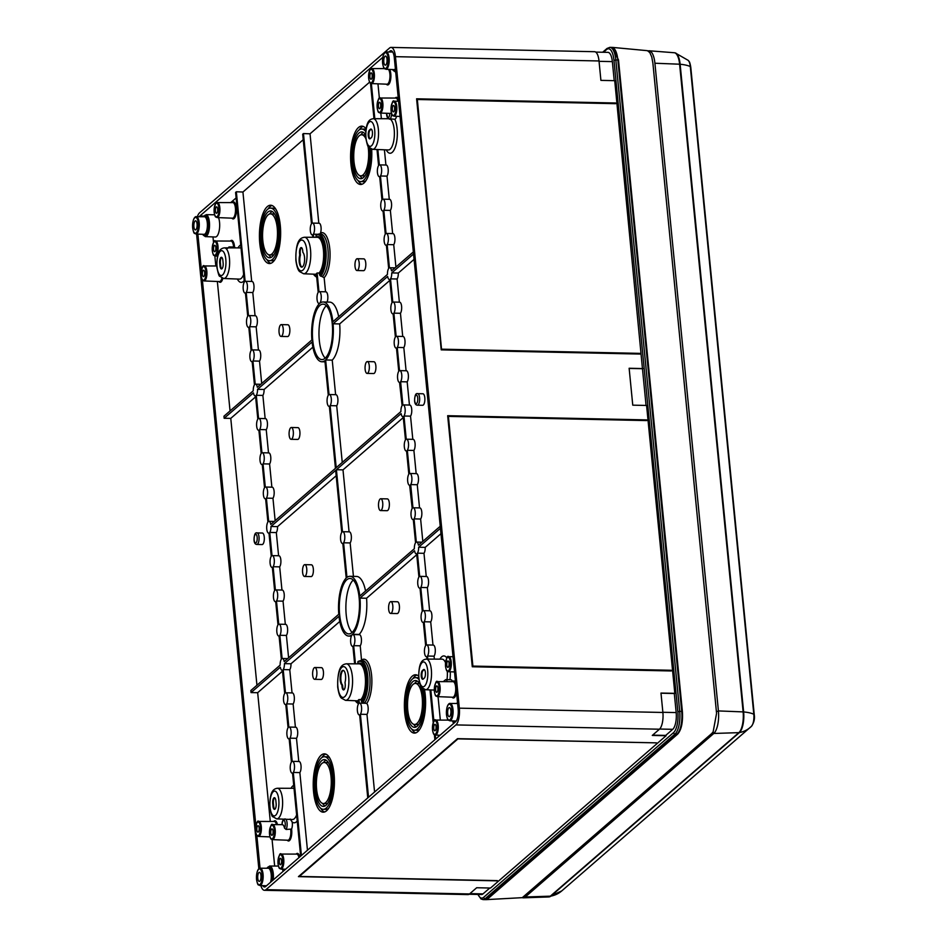 <?xml version="1.0" encoding="UTF-8"?>
<svg xmlns="http://www.w3.org/2000/svg" width="947" height="947" viewBox="0 0 947 947"><rect width="100%" height="100%" fill="white"/><g stroke="black" fill="none" stroke-linecap="round" stroke-linejoin="round"><path stroke-width="1.42" d="M255.631 396.817L230.772 418.373L256.945 685.249M257.122 532.924L262.355 533.031A5.765 2.095 91.2 0 1 264.26 537.032A5.765 2.095 91.2 0 1 262.106 544.561L256.874 544.442A5.765 2.095 -88.8 0 0 259.087 538.725A5.765 2.095 -88.8 0 0 257.122 532.924C255.205 532.25 254.175 534.653 254.045 540.145C254.281 542.998 255.216 544.43 256.874 544.442M414.076 259.383L398.308 273.056A5.907 2.143 91.2 0 1 397.089 278.998L399.362 302.176M399.374 302.223A5.907 2.143 91.2 0 1 399.658 302.176A5.907 2.143 91.2 0 1 401.635 306.662A5.907 2.143 91.2 0 1 400.451 313.279L402.724 336.469M402.735 336.516A5.907 2.143 91.2 0 1 403.02 336.469A5.907 2.143 91.2 0 1 404.996 340.956A5.907 2.143 91.2 0 1 403.813 347.573L406.085 370.75M406.097 370.81A5.907 2.143 91.2 0 1 406.381 370.762A5.907 2.143 91.2 0 1 408.358 375.249A5.907 2.143 91.2 0 1 407.174 381.866L409.447 405.044M409.459 405.091A5.907 2.143 91.2 0 1 409.743 405.044A5.907 2.143 91.2 0 1 411.732 409.53A5.907 2.143 91.2 0 1 410.536 416.147L412.809 439.337M412.821 439.384A5.907 2.143 91.2 0 1 413.105 439.337A5.907 2.143 91.2 0 1 415.094 443.823A5.907 2.143 91.2 0 1 413.898 450.441L416.171 473.618M416.183 473.678A5.907 2.143 91.2 0 1 416.467 473.63A5.907 2.143 91.2 0 1 418.456 478.117A5.907 2.143 91.2 0 1 417.26 484.734L419.533 507.912M419.545 507.959A5.907 2.143 91.2 0 1 419.829 507.912A5.907 2.143 91.2 0 1 421.817 512.398A5.907 2.143 91.2 0 1 420.622 519.027L422.812 541.364M417.674 393.656L422.907 393.774A5.765 2.095 91.2 0 1 424.812 397.776A5.765 2.095 91.2 0 1 422.67 405.292L417.426 405.186A5.765 2.095 -88.8 0 0 419.651 399.468A5.765 2.095 -88.8 0 0 417.674 393.656C415.757 392.981 414.727 395.396 414.597 400.877C414.833 403.742 415.78 405.174 417.426 405.186M422.208 697.679A20.526 7.458 91.2 0 1 414.561 724.467A20.526 7.458 91.2 0 1 407.53 703.787A20.526 7.458 91.2 0 1 415.425 683.414A20.526 7.458 91.2 0 1 422.208 697.679M361.932 184.263A29.168 10.595 91.2 0 1 358.073 180.557M359.15 129.952A29.168 10.595 91.2 0 1 363.151 126.413M371.674 149.188A29.168 10.595 91.2 0 1 360.582 184.476A29.168 10.595 91.2 0 1 350.603 155.083A29.168 10.595 91.2 0 1 361.813 126.14A29.168 10.595 91.2 0 1 366.098 128.792M418.728 724.431A20.526 7.458 91.2 0 1 417.911 724.538L414.561 724.467M415.425 683.414L418.775 683.485A20.526 7.458 91.2 0 1 419.58 683.627M420.965 686.468A23.403 8.499 91.2 0 1 423.214 696.803A23.403 8.499 91.2 0 1 414.49 727.343A23.403 8.499 91.2 0 1 406.488 703.763A23.403 8.499 91.2 0 1 415.484 680.538A23.403 8.499 91.2 0 1 420.006 684.361M423.096 688.871A26.291 9.553 91.2 0 1 424.232 695.927A26.291 9.553 91.2 0 1 414.431 730.22A26.291 9.553 91.2 0 1 405.446 703.739A26.291 9.553 91.2 0 1 415.544 677.661A26.291 9.553 91.2 0 1 418.882 679.413M416.183 726.917A23.403 8.499 91.2 0 1 413.744 724.325M414.608 683.521A23.403 8.499 91.2 0 1 417.154 681.035M419.722 729.356A26.291 9.553 91.2 0 1 417.118 730.279L414.431 730.22M415.544 677.661L418.231 677.709A26.291 9.553 91.2 0 1 418.704 677.756M368.04 146.169A20.526 7.458 91.2 0 1 368.407 149.046A20.526 7.458 91.2 0 1 360.76 175.834A20.526 7.458 91.2 0 1 353.74 155.154A20.526 7.458 91.2 0 1 361.624 134.782A20.526 7.458 91.2 0 1 365.838 138.617M324.549 811.97A29.168 10.595 91.2 0 1 320.702 808.264M321.779 757.659A29.168 10.595 91.2 0 1 325.78 754.12M334.078 774.125A29.168 10.595 91.2 0 1 323.211 812.183A29.168 10.595 91.2 0 1 313.232 782.79A29.168 10.595 91.2 0 1 324.442 753.848A29.168 10.595 91.2 0 1 334.078 774.125M364.926 175.799A20.526 7.458 91.2 0 1 364.122 175.905L360.76 175.834M361.624 134.782L364.986 134.853A20.526 7.458 91.2 0 1 365.625 134.948M369.401 147.898A23.403 8.499 91.2 0 1 369.425 148.17A23.403 8.499 91.2 0 1 360.7 178.711A23.403 8.499 91.2 0 1 352.698 155.13A23.403 8.499 91.2 0 1 361.695 131.905A23.403 8.499 91.2 0 1 365.625 134.723M370.561 148.75A26.291 9.553 91.2 0 1 360.641 181.587A26.291 9.553 91.2 0 1 351.645 155.107A26.291 9.553 91.2 0 1 361.754 129.029A26.291 9.553 91.2 0 1 365.743 131.586M362.393 178.285A23.403 8.499 91.2 0 1 359.955 175.692M360.819 134.888A23.403 8.499 91.2 0 1 363.352 132.402M365.933 180.723A26.291 9.553 91.2 0 1 363.328 181.646L360.641 181.587M361.754 129.029L364.429 129.088A26.291 9.553 91.2 0 1 365.992 129.467M331.036 776.753A20.526 7.458 91.2 0 1 323.389 803.541A20.526 7.458 91.2 0 1 316.369 782.861A20.526 7.458 91.2 0 1 324.253 762.489A20.526 7.458 91.2 0 1 331.036 776.753M270.759 263.337A29.168 10.595 91.2 0 1 266.912 259.632M267.977 209.027A29.168 10.595 91.2 0 1 271.978 205.487M280.288 225.493A29.168 10.595 91.2 0 1 269.41 263.55A29.168 10.595 91.2 0 1 259.431 234.158A29.168 10.595 91.2 0 1 270.641 205.227A29.168 10.595 91.2 0 1 280.288 225.493M327.555 803.506A20.526 7.458 91.2 0 1 326.739 803.612L323.389 803.541M324.253 762.489L327.615 762.56A20.526 7.458 91.2 0 1 328.42 762.702M332.054 775.877A23.403 8.499 91.2 0 1 323.329 806.418A23.403 8.499 91.2 0 1 315.327 782.838A23.403 8.499 91.2 0 1 324.312 759.612A23.403 8.499 91.2 0 1 332.054 775.877M333.072 775.001A26.291 9.553 91.2 0 1 323.27 809.294A26.291 9.553 91.2 0 1 314.274 782.814A26.291 9.553 91.2 0 1 324.383 756.736A26.291 9.553 91.2 0 1 333.072 775.001M325.01 805.992A23.403 8.499 91.2 0 1 322.584 803.399M323.448 762.595A23.403 8.499 91.2 0 1 325.981 760.11M328.562 808.43A26.291 9.553 91.2 0 1 325.946 809.354L323.27 809.294M324.383 756.736L327.058 756.795A26.291 9.553 91.2 0 1 329.627 757.825M277.246 228.12A20.526 7.458 91.2 0 1 269.599 254.909A20.526 7.458 91.2 0 1 262.579 234.229A20.526 7.458 91.2 0 1 270.463 213.868A20.526 7.458 91.2 0 1 277.246 228.12M399.847 382.387A5.907 2.143 91.2 0 1 399.551 382.434L402.12 405.612A5.907 2.143 91.2 0 0 400.901 411.554L336.209 467.664L330.136 405.647A5.907 2.143 91.2 0 0 331.32 399.018A5.907 2.143 91.2 0 0 329.331 394.544A5.907 2.143 91.2 0 0 329.047 394.591L325.65 359.978L332.231 360.12L335.617 394.674M273.766 254.873A20.526 7.458 91.2 0 1 272.949 254.98L269.599 254.909M270.463 213.868L273.813 213.939A20.526 7.458 91.2 0 1 274.63 214.069M278.264 227.244A23.403 8.499 91.2 0 1 269.54 257.785A23.403 8.499 91.2 0 1 261.526 234.205A23.403 8.499 91.2 0 1 270.522 210.98A23.403 8.499 91.2 0 1 278.264 227.244M279.27 226.369A26.291 9.553 91.2 0 1 269.469 260.674A26.291 9.553 91.2 0 1 260.484 234.181A26.291 9.553 91.2 0 1 270.582 208.103A26.291 9.553 91.2 0 1 279.27 226.369M271.221 257.359A23.403 8.499 91.2 0 1 268.782 254.767M269.646 213.963A23.403 8.499 91.2 0 1 272.191 211.477M274.76 259.798A26.291 9.553 91.2 0 1 272.156 260.721L269.469 260.674M270.582 208.103L273.269 208.162A26.291 9.553 91.2 0 1 275.837 209.192M367.318 361.588L373.899 361.73A5.907 2.143 91.2 0 1 375.852 365.838A5.907 2.143 91.2 0 1 373.651 373.544L367.069 373.402A5.907 2.143 91.2 0 1 365.057 367.448A5.907 2.143 91.2 0 1 367.318 361.588A5.907 2.143 91.2 0 1 369.271 365.696A5.907 2.143 91.2 0 1 367.069 373.402M389.844 280.395L339.665 323.921A29.89 10.855 91.2 0 1 332.231 360.12M335.617 394.721A5.907 2.143 91.2 0 1 335.913 394.674A5.907 2.143 91.2 0 1 337.89 399.161A5.907 2.143 91.2 0 1 336.706 405.778L330.136 405.647M342.258 462.42L336.706 405.778M291.345 427.488L297.926 427.63A5.907 2.143 91.2 0 1 299.879 431.737A5.907 2.143 91.2 0 1 297.678 439.432L291.096 439.301A5.907 2.143 91.2 0 1 289.084 433.347A5.907 2.143 91.2 0 1 291.345 427.488A5.907 2.143 91.2 0 1 293.298 431.595A5.907 2.143 91.2 0 1 291.096 439.301M271.872 487.22A5.907 2.143 91.2 0 1 272.168 487.172A5.907 2.143 91.2 0 1 274.145 491.659A5.907 2.143 91.2 0 1 272.961 498.276L266.391 498.146L268.664 521.371A5.907 2.143 91.2 0 1 268.948 521.323A5.907 2.143 91.2 0 1 270.771 524.437L335.451 468.327L329.367 406.299A5.907 2.143 91.2 0 1 329.083 406.346A5.907 2.143 91.2 0 1 327.106 401.871A5.907 2.143 91.2 0 1 328.289 395.242L324.892 360.641A29.89 10.855 91.2 0 1 321.85 361.754A29.89 10.855 91.2 0 1 312.084 342.009L257.525 389.335A5.907 2.143 91.2 0 1 256.294 395.278L258.578 418.503A5.907 2.143 91.2 0 1 258.862 418.456A5.907 2.143 91.2 0 1 260.851 422.942A5.907 2.143 91.2 0 1 259.656 429.559L261.94 452.796A5.907 2.143 91.2 0 1 262.224 452.749A5.907 2.143 91.2 0 1 264.213 457.235A5.907 2.143 91.2 0 1 263.029 463.852L265.302 487.089A5.907 2.143 91.2 0 1 265.586 487.042A5.907 2.143 91.2 0 1 267.575 491.517A5.907 2.143 91.2 0 1 266.391 498.146M275.151 520.625L272.961 498.276M265.148 418.598L262.875 395.408A5.907 2.143 91.2 0 0 264.095 389.477L312.877 347.158M265.148 418.645A5.907 2.143 91.2 0 1 265.444 418.598A5.907 2.143 91.2 0 1 267.421 423.084A5.907 2.143 91.2 0 1 266.237 429.701L259.656 429.559M268.51 452.879L266.237 429.701M268.51 452.938A5.907 2.143 91.2 0 1 268.806 452.891A5.907 2.143 91.2 0 1 270.783 457.377A5.907 2.143 91.2 0 1 269.599 463.994L263.029 463.852M271.872 487.172L269.599 463.994M367.767 797.93L359.635 714.914A5.907 2.143 91.2 0 1 359.339 714.949A5.907 2.143 91.2 0 1 357.362 710.475A5.907 2.143 91.2 0 1 358.546 703.846L358.191 700.2A18.478 6.712 91.2 0 0 358.949 699.537L359.304 703.195A5.907 2.143 91.2 0 1 359.6 703.148A5.907 2.143 91.2 0 1 361.576 707.634A5.907 2.143 91.2 0 1 360.393 714.251L368.537 797.279M386.506 113.285L388.033 118.659L394.863 119.286A18.869 6.854 91.2 0 1 395.822 145.436A18.869 6.854 91.2 0 1 386.269 149.875M396.533 116.315A5.765 2.095 91.2 0 1 394.863 119.286M372.621 149.33L368.667 147.093C368.087 147.554 367.128 144.548 365.791 138.084C365.471 121.405 369.543 119.275 373.26 118.695A15.318 5.564 -88.8 0 1 378.54 134.131A15.318 5.564 -88.8 0 1 372.621 149.33L388.341 149.957A15.614 5.67 -88.8 0 0 393.988 139.387A15.614 5.67 -88.8 0 0 392.342 121.855A15.614 5.67 -88.8 0 0 390.401 119.227M386.921 118.73A18.869 6.854 91.2 0 1 387.418 117.925M422.409 670.547A4.463 1.622 91.2 0 0 421.202 675.471A4.463 1.622 91.2 0 0 422.729 679.259A4.463 1.622 91.2 0 0 423.238 679.046L424.256 678.17A4.463 1.622 91.2 0 0 425.452 673.246A4.463 1.622 91.2 0 0 423.925 669.458A4.463 1.622 91.2 0 0 423.416 669.671L422.409 670.547L423.072 670.559A4.463 1.622 -88.8 0 0 421.865 675.022A4.463 1.622 -88.8 0 0 423.06 679.177M446.996 679.662A15.614 5.67 -88.8 0 0 447.02 679.473A15.614 5.67 -88.8 0 0 447.292 671.222M445.504 662.651A15.614 5.67 -88.8 0 0 441.989 659.136L426.245 659.1C422.528 659.68 418.456 661.811 418.775 678.49C420.113 684.953 421.072 687.948 421.652 687.498L425.605 689.724A15.318 5.564 -88.8 0 0 431.524 674.536A15.318 5.564 -88.8 0 0 426.245 659.1M439.917 659.136A18.869 6.854 91.2 0 1 446.866 657.952M450.275 671.766A18.869 6.854 91.2 0 1 449.979 679.721M447.256 681.651A5.765 2.095 -88.8 0 0 445.717 679.638L450.95 679.745A5.765 2.095 91.2 0 1 452.453 681.662M193.886 226.747A4.534 1.645 -88.8 0 0 195.366 229.896A4.534 1.645 -88.8 0 0 197.071 223.977A4.534 1.645 -88.8 0 0 195.567 220.829A4.534 1.645 -88.8 0 0 193.886 226.747M202.563 234.288L205.274 236.608A11.033 4.013 -88.8 0 0 209.512 226.44A11.033 4.013 -88.8 0 0 206.304 214.649L203.936 216.094L199.912 215.94L382.789 57.317M203.368 216.733A9.932 3.61 91.2 0 1 203.936 216.094M212.98 236.916L213.525 242.444M214.851 255.974L215.833 265.977M217.348 281.484L230.05 410.939M260.046 868.221L256.826 835.349M255.868 825.559L202.362 279.862M201.403 270.073L197.876 234.098M303.229 139.718L242.929 192.028L236.348 191.768L235.59 192.43L244.373 282.005A5.907 2.143 91.2 0 0 243.178 288.634A5.907 2.143 91.2 0 0 245.166 293.108A5.907 2.143 91.2 0 0 245.451 293.061L247.735 316.298A5.907 2.143 91.2 0 0 246.54 322.915A5.907 2.143 91.2 0 0 248.528 327.402A5.907 2.143 91.2 0 0 248.812 327.354L251.097 350.591A5.907 2.143 91.2 0 0 249.901 357.208A5.907 2.143 91.2 0 0 251.89 361.695A5.907 2.143 91.2 0 0 252.174 361.647L254.459 384.873A5.907 2.143 91.2 0 0 253.24 390.815L223.954 416.218L224.155 418.278L253.441 392.875A5.907 2.143 91.2 0 0 255.252 395.976A5.907 2.143 91.2 0 0 255.536 395.929L257.821 419.166A5.907 2.143 91.2 0 0 256.625 425.783A5.907 2.143 91.2 0 0 258.614 430.269A5.907 2.143 91.2 0 0 258.898 430.222L261.183 453.459A5.907 2.143 91.2 0 0 259.987 460.076A5.907 2.143 91.2 0 0 261.976 464.563A5.907 2.143 91.2 0 0 262.26 464.515L264.544 487.741A5.907 2.143 91.2 0 0 263.361 494.37A5.907 2.143 91.2 0 0 265.338 498.844A5.907 2.143 91.2 0 0 265.622 498.797L267.906 522.034A5.907 2.143 91.2 0 0 266.723 528.651A5.907 2.143 91.2 0 0 268.699 533.137A5.907 2.143 91.2 0 0 268.984 533.09L271.268 556.327A5.907 2.143 91.2 0 0 270.084 562.944A5.907 2.143 91.2 0 0 272.061 567.431A5.907 2.143 91.2 0 0 272.345 567.383L274.63 590.608A5.907 2.143 91.2 0 0 273.446 597.237A5.907 2.143 91.2 0 0 275.423 601.712A5.907 2.143 91.2 0 0 275.707 601.665L277.992 624.902A5.907 2.143 91.2 0 0 276.808 631.519A5.907 2.143 91.2 0 0 278.785 636.005A5.907 2.143 91.2 0 0 279.069 635.958L281.354 659.195A5.907 2.143 91.2 0 0 280.134 665.137L250.848 690.529L251.05 692.588L257.667 692.695L270.297 821.463M272.073 839.575L274.666 866.055M224.155 418.278L230.772 418.373M283.07 871.406A11.222 4.072 -88.8 0 0 282.431 869.133M388.933 51.978L389.844 51.197A10.015 3.634 91.2 0 1 391.004 50.724A10.015 3.634 91.2 0 1 394.295 57.672L458.17 709.173A10.015 3.634 91.2 0 1 455.59 721.756L265.657 886.499A10.015 3.634 91.2 0 1 264.533 886.984A10.015 3.634 91.2 0 1 262.745 885.646M206.304 214.649L214.614 214.78M236.123 197.923L230.737 202.599M369.638 82.129L310.036 133.811L303.454 133.563L302.697 134.214L311.48 223.8A5.907 2.143 91.2 0 0 310.296 230.417A5.907 2.143 91.2 0 0 312.273 234.903L312.569 234.903M284.538 828.163A4.321 1.574 -88.8 0 0 284.491 820.789A4.321 1.574 -88.8 0 0 282.123 824.648A7.683 2.794 91.2 0 1 282.265 824.648A7.683 2.794 91.2 0 1 284.538 828.163L286.112 829.465L291.593 829.063A5.765 2.095 91.2 0 0 292.15 821.925L290.161 819.037M346.271 663.811C342.696 664.534 337.369 665.705 337.7 687.048C339.121 696.732 341.098 697.619 341.322 698.081L345.501 700.342A18.265 6.641 -88.8 0 0 348.011 699.111A18.265 6.641 -88.8 0 0 352.521 678.739A18.265 6.641 -88.8 0 0 346.271 663.811L359.079 663.835A18.514 6.724 -88.8 0 1 365.412 678.963A18.514 6.724 -88.8 0 1 360.843 699.608L358.949 699.537L360.843 699.608L361.742 702.047A21.059 7.647 -88.8 0 0 366.797 675.933A21.059 7.647 -88.8 0 0 357.812 662L357.978 663.752A19.236 6.984 -88.8 0 1 366.158 676.489A19.236 6.984 -88.8 0 1 361.565 700.307M416.739 554.717L366.56 598.244A29.89 10.855 91.2 0 1 359.126 634.431L359.15 634.703A5.907 2.143 91.2 0 1 359.446 634.703A5.907 2.143 91.2 0 1 361.423 639.189A5.907 2.143 91.2 0 1 360.239 645.807L361.553 660.604M360.239 645.807L353.669 645.665L355.445 663.823M357.812 662L358.404 661.337M361.742 702.047L366.655 703.455A5.907 2.143 91.2 0 1 368.182 708.439A5.907 2.143 91.2 0 1 366.963 714.393L374.574 792.023M365.554 703.325L366.655 703.455A23.261 8.452 -88.8 0 0 371.496 674.406A23.261 8.452 -88.8 0 0 361.636 660M366.963 714.393L360.393 714.251M426.979 659.1L426.742 656.697A5.907 2.143 91.2 0 1 426.458 656.745A5.907 2.143 91.2 0 1 424.469 652.258A5.907 2.143 91.2 0 1 425.653 645.641L423.38 622.404A5.907 2.143 91.2 0 1 423.096 622.451A5.907 2.143 91.2 0 1 421.107 617.977A5.907 2.143 91.2 0 1 422.291 611.348L420.018 588.123A5.907 2.143 91.2 0 1 419.734 588.17A5.907 2.143 91.2 0 1 417.745 583.683A5.907 2.143 91.2 0 1 418.929 577.066L416.656 553.829A5.907 2.143 91.2 0 1 416.372 553.877A5.907 2.143 91.2 0 1 414.549 550.775L359.99 598.102A29.89 10.855 91.2 0 1 352.556 634.289L352.58 634.608A5.907 2.143 91.2 0 1 352.864 634.561A5.907 2.143 91.2 0 1 354.853 639.047A5.907 2.143 91.2 0 1 353.669 645.665M272.215 835.159A3.208 1.16 -88.8 0 0 273.079 831.632A3.208 1.16 -88.8 0 0 271.99 828.909A3.208 1.16 -88.8 0 0 270.759 832.082A3.208 1.16 -88.8 0 0 271.848 835.313A3.208 1.16 -88.8 0 0 272.215 835.159M217.561 256.116L215.182 256.021A7.505 2.723 -88.8 0 0 218.035 246.765A7.505 2.723 -88.8 0 0 215.49 241.012L230.95 241.059A7.789 2.829 -88.8 0 1 233.601 247.025A7.789 2.829 -88.8 0 0 233.601 247.025L228.996 246.954L227.682 248.363M230.381 241.047A8.511 3.09 -88.8 0 1 234.525 247.096A5.765 2.095 91.2 0 1 235.365 247.889M386.601 113.285A4.321 1.574 -88.8 0 0 388.069 117.736A4.321 1.574 -88.8 0 0 389.738 113.391A7.683 2.794 91.2 0 1 389.572 113.403L380.031 113.024A7.505 2.723 -88.8 0 0 380.718 112.811A7.505 2.723 -88.8 0 0 382.931 104.644A7.505 2.723 -88.8 0 0 380.351 98.014L395.81 98.062A7.789 2.829 -88.8 0 1 398.024 101.211M389.738 113.391L391.608 113.249M379.854 108.562A3.208 1.16 -88.8 0 0 380.718 105.022A3.208 1.16 -88.8 0 0 379.617 102.3A3.208 1.16 -88.8 0 0 378.386 105.484A3.208 1.16 -88.8 0 0 379.487 108.716A3.208 1.16 -88.8 0 0 379.854 108.562M236.348 191.768L245.131 281.354A5.907 2.143 91.2 0 1 245.415 281.306A5.907 2.143 91.2 0 1 247.404 285.781A5.907 2.143 91.2 0 1 246.208 292.41L248.493 315.635A5.907 2.143 91.2 0 1 248.777 315.588A5.907 2.143 91.2 0 1 250.766 320.074A5.907 2.143 91.2 0 1 249.57 326.691L251.855 349.928A5.907 2.143 91.2 0 1 252.139 349.881A5.907 2.143 91.2 0 1 254.127 354.367A5.907 2.143 91.2 0 1 252.932 360.985L255.216 384.222A5.907 2.143 91.2 0 1 255.501 384.174A5.907 2.143 91.2 0 1 257.324 387.276L311.883 339.949A29.89 10.855 91.2 0 1 319.317 303.75L319.281 303.431A5.907 2.143 91.2 0 1 318.997 303.478A5.907 2.143 91.2 0 1 317.02 299.003A5.907 2.143 91.2 0 1 318.204 292.374L316.369 273.636A18.478 6.712 91.2 0 0 317.127 272.973L319.021 273.044L319.92 275.494A21.059 7.647 -88.8 0 0 324.975 249.381A21.059 7.647 -88.8 0 0 315.99 235.448L316.156 237.188A19.236 6.984 -88.8 0 1 324.336 249.937A19.236 6.984 -88.8 0 1 319.743 273.754M317.328 234.276L313.327 234.193L313.623 237.271M315.99 235.448L316.582 234.773M312.794 237.271L312.557 234.856A5.907 2.143 91.2 0 1 312.273 234.903M303.454 133.563L312.238 223.137A5.907 2.143 91.2 0 1 312.522 223.09A5.907 2.143 91.2 0 1 314.511 227.576A5.907 2.143 91.2 0 1 313.327 234.193M310.036 133.811L318.808 223.232A5.907 2.143 91.2 0 1 319.103 223.232A5.907 2.143 91.2 0 1 320.974 226.7A5.907 2.143 91.2 0 1 320.524 232.998L319.565 234.323M316.428 274.287L303.679 273.778A18.265 6.641 -88.8 0 0 306.189 272.558A18.265 6.641 -88.8 0 0 310.699 252.174A18.265 6.641 -88.8 0 0 304.449 237.247L317.257 237.283A18.514 6.724 -88.8 0 1 323.59 252.399A18.514 6.724 -88.8 0 1 319.021 273.044L317.127 272.973L318.961 291.723A5.907 2.143 91.2 0 1 319.246 291.676A5.907 2.143 91.2 0 1 321.234 296.151A5.907 2.143 91.2 0 1 320.05 302.78L320.074 303.099A29.89 10.855 91.2 0 1 323.116 301.986A29.89 10.855 91.2 0 1 332.882 321.731L387.453 274.405A5.907 2.143 91.2 0 1 388.672 268.463L386.4 245.226A5.907 2.143 91.2 0 1 386.104 245.273A5.907 2.143 91.2 0 1 384.127 240.787A5.907 2.143 91.2 0 1 385.311 234.169L383.038 210.932A5.907 2.143 91.2 0 1 382.742 210.98A5.907 2.143 91.2 0 1 380.765 206.505A5.907 2.143 91.2 0 1 381.949 199.876L379.676 176.651A5.907 2.143 91.2 0 1 379.38 176.698A5.907 2.143 91.2 0 1 377.403 172.212A5.907 2.143 91.2 0 1 378.587 165.595L377.013 149.496M325.531 291.854A5.907 2.143 91.2 0 1 325.827 291.806A5.907 2.143 91.2 0 1 327.745 295.594A5.907 2.143 91.2 0 1 327.07 302.069M238.017 247.889A18.869 6.854 91.2 0 1 240.739 244.953M244.219 280.537A18.869 6.854 91.2 0 1 237.366 279.034M223.717 278.489L219.763 276.252C219.183 276.713 218.224 273.707 216.875 267.243C216.567 250.564 220.639 248.434 224.356 247.854A15.318 5.564 -88.8 0 1 229.636 263.29A15.318 5.564 -88.8 0 1 223.717 278.489L239.437 279.116A15.614 5.67 -88.8 0 0 243.628 274.5M241.047 248.114A15.614 5.67 -88.8 0 0 240.1 247.901L224.356 247.854M272.985 806.252L272.724 803.506A4.463 1.622 91.2 0 1 274.381 797.682A4.463 1.622 91.2 0 1 275.861 800.783L276.133 803.529A4.463 1.622 91.2 0 1 274.464 809.354A4.463 1.622 91.2 0 1 272.985 806.252L273.659 806.264A4.463 1.622 -88.8 0 0 274.796 809.259M276.702 818.883L272.748 816.645C272.168 817.107 271.209 814.112 269.871 807.649C269.552 790.97 273.624 788.839 277.341 788.259A15.318 5.564 -88.8 0 1 282.62 803.695A15.318 5.564 -88.8 0 1 276.702 818.883L292.434 819.51A15.614 5.67 -88.8 0 0 296.624 814.905M294.032 788.52A15.614 5.67 -88.8 0 0 293.085 788.295L277.341 788.259M291.013 788.295A18.869 6.854 91.2 0 1 293.724 785.347M297.216 820.942A18.869 6.854 91.2 0 1 292.15 821.925M369.413 130.141A4.463 1.622 91.2 0 0 368.217 135.066A4.463 1.622 91.2 0 0 369.744 138.866A4.463 1.622 91.2 0 0 370.253 138.653L371.26 137.765A4.463 1.622 91.2 0 0 372.467 132.84A4.463 1.622 91.2 0 0 370.94 129.052A4.463 1.622 91.2 0 0 370.431 129.266L369.413 130.141L370.088 130.165A4.463 1.622 -88.8 0 0 368.88 134.616A4.463 1.622 -88.8 0 0 370.076 138.771M300.661 856.147L292.528 773.119A5.907 2.143 91.2 0 1 292.232 773.166A5.907 2.143 91.2 0 1 290.255 768.68A5.907 2.143 91.2 0 1 291.439 762.063L289.166 738.826A5.907 2.143 91.2 0 1 288.871 738.873A5.907 2.143 91.2 0 1 286.894 734.387A5.907 2.143 91.2 0 1 288.077 727.769L285.793 704.532A5.907 2.143 91.2 0 1 285.509 704.58A5.907 2.143 91.2 0 1 283.532 700.105A5.907 2.143 91.2 0 1 284.716 693.476L282.431 670.251A5.907 2.143 91.2 0 1 282.147 670.298A5.907 2.143 91.2 0 1 280.336 667.185L251.05 692.588M354.628 663.823L352.911 646.328A5.907 2.143 91.2 0 1 352.615 646.375A5.907 2.143 91.2 0 1 350.639 641.888A5.907 2.143 91.2 0 1 351.822 635.271L351.787 634.952A29.89 10.855 91.2 0 1 348.756 636.064A29.89 10.855 91.2 0 1 338.979 616.319L284.42 663.646A5.907 2.143 91.2 0 1 283.2 669.588L285.473 692.825A5.907 2.143 91.2 0 1 285.757 692.778A5.907 2.143 91.2 0 1 287.746 697.264A5.907 2.143 91.2 0 1 286.562 703.881L288.835 727.107A5.907 2.143 91.2 0 1 289.119 727.059A5.907 2.143 91.2 0 1 291.108 731.546A5.907 2.143 91.2 0 1 289.924 738.175L292.197 761.4A5.907 2.143 91.2 0 1 292.481 761.352A5.907 2.143 91.2 0 1 294.47 765.839A5.907 2.143 91.2 0 1 293.286 772.456L301.418 855.484M434.886 739.725L434.389 734.694M433.205 722.656L429.997 689.901M440.438 528.319L418.633 547.236A5.907 2.143 91.2 0 1 417.414 553.166L419.687 576.403A5.907 2.143 91.2 0 1 419.983 576.356A5.907 2.143 91.2 0 1 421.96 580.842A5.907 2.143 91.2 0 1 420.776 587.46L423.049 610.697A5.907 2.143 91.2 0 1 423.345 610.649A5.907 2.143 91.2 0 1 425.321 615.136A5.907 2.143 91.2 0 1 424.138 621.753L426.41 644.978A5.907 2.143 91.2 0 1 426.706 644.931A5.907 2.143 91.2 0 1 428.683 649.417A5.907 2.143 91.2 0 1 427.499 656.034L427.795 659.1M430.826 689.937L433.892 721.259M435.253 735.061L435.644 739.062M413.543 253.997L391.738 272.914A5.907 2.143 91.2 0 1 390.519 278.856L392.792 302.093A5.907 2.143 91.2 0 1 393.076 302.046A5.907 2.143 91.2 0 1 395.065 306.52A5.907 2.143 91.2 0 1 393.881 313.149L396.154 336.374A5.907 2.143 91.2 0 1 396.438 336.327A5.907 2.143 91.2 0 1 398.427 340.813A5.907 2.143 91.2 0 1 397.243 347.431L399.516 370.668A5.907 2.143 91.2 0 1 399.8 370.62A5.907 2.143 91.2 0 1 401.788 375.107A5.907 2.143 91.2 0 1 400.605 381.724L402.877 404.961A5.907 2.143 91.2 0 1 403.162 404.914A5.907 2.143 91.2 0 1 405.15 409.388A5.907 2.143 91.2 0 1 403.967 416.017L406.239 439.242A5.907 2.143 91.2 0 1 406.535 439.195A5.907 2.143 91.2 0 1 408.512 443.681A5.907 2.143 91.2 0 1 407.328 450.298L409.601 473.536A5.907 2.143 91.2 0 1 409.897 473.488A5.907 2.143 91.2 0 1 411.874 477.975A5.907 2.143 91.2 0 1 410.69 484.592L412.963 507.829A5.907 2.143 91.2 0 1 413.259 507.781A5.907 2.143 91.2 0 1 415.236 512.256A5.907 2.143 91.2 0 1 414.052 518.885L416.325 542.11A5.907 2.143 91.2 0 1 416.621 542.063A5.907 2.143 91.2 0 1 418.432 545.176L440.237 526.26M377.841 149.531L379.345 164.932A5.907 2.143 91.2 0 1 379.629 164.885A5.907 2.143 91.2 0 1 381.617 169.371A5.907 2.143 91.2 0 1 380.434 175.988L382.706 199.225A5.907 2.143 91.2 0 1 382.99 199.178A5.907 2.143 91.2 0 1 384.979 203.652A5.907 2.143 91.2 0 1 383.795 210.281L386.068 233.507A5.907 2.143 91.2 0 1 386.352 233.459A5.907 2.143 91.2 0 1 388.341 237.946A5.907 2.143 91.2 0 1 387.157 244.563L389.43 267.8A5.907 2.143 91.2 0 1 389.714 267.752A5.907 2.143 91.2 0 1 391.537 270.854L413.342 251.938M371.366 83.561L374.811 118.706M373.994 118.706L370.502 83.194M342.53 543.507A5.907 2.143 91.2 0 0 342.826 543.46L346.211 578.072A29.89 10.855 91.2 0 0 338.777 614.26L284.218 661.586A5.907 2.143 91.2 0 0 282.395 658.485A5.907 2.143 91.2 0 0 282.111 658.532L279.839 635.295A5.907 2.143 91.2 0 0 281.022 628.678A5.907 2.143 91.2 0 0 279.034 624.191A5.907 2.143 91.2 0 0 278.749 624.239L276.477 601.014A5.907 2.143 91.2 0 0 277.66 594.385A5.907 2.143 91.2 0 0 275.672 589.91A5.907 2.143 91.2 0 0 275.388 589.957L273.115 566.72A5.907 2.143 91.2 0 0 274.299 560.103A5.907 2.143 91.2 0 0 272.31 555.617A5.907 2.143 91.2 0 0 272.026 555.664L269.753 532.427A5.907 2.143 91.2 0 0 270.972 526.496L335.652 470.387L341.737 532.403A5.907 2.143 91.2 0 0 340.553 539.021A5.907 2.143 91.2 0 0 342.53 543.507L342.826 543.519M332.231 323.412A27.735 10.074 91.2 0 1 321.897 359.588A27.735 10.074 91.2 0 1 312.415 331.651A27.735 10.074 91.2 0 1 323.069 304.141A27.735 10.074 91.2 0 1 332.231 323.412M359.138 597.723A27.735 10.074 91.2 0 1 348.792 633.91A27.735 10.074 91.2 0 1 339.31 605.973A27.735 10.074 91.2 0 1 349.964 578.463A27.735 10.074 91.2 0 1 359.138 597.723M409.933 485.255A5.907 2.143 91.2 0 1 409.637 485.302L412.205 508.48A5.907 2.143 91.2 0 0 411.022 515.109A5.907 2.143 91.2 0 0 412.999 519.583A5.907 2.143 91.2 0 0 413.294 519.536L415.567 542.773A5.907 2.143 91.2 0 0 414.348 548.715L359.789 596.042A29.89 10.855 91.2 0 0 350.011 576.297A29.89 10.855 91.2 0 0 346.969 577.41L343.583 542.797A5.907 2.143 91.2 0 0 344.767 536.18A5.907 2.143 91.2 0 0 342.778 531.693L349.36 531.835A5.907 2.143 91.2 0 1 351.337 536.322A5.907 2.143 91.2 0 1 350.153 542.939L343.583 542.797M349.36 531.835A5.907 2.143 91.2 0 0 349.076 531.883L342.992 469.866L336.41 469.724L342.494 531.74A5.907 2.143 91.2 0 1 342.778 531.693M336.41 469.724L401.102 413.614A5.907 2.143 91.2 0 0 402.913 416.716L403.209 416.727M409.637 485.302A5.907 2.143 91.2 0 1 407.66 480.816A5.907 2.143 91.2 0 1 408.844 474.198L406.571 450.961A5.907 2.143 91.2 0 1 406.275 451.009A5.907 2.143 91.2 0 1 404.298 446.522A5.907 2.143 91.2 0 1 405.482 439.905L403.209 416.668A5.907 2.143 91.2 0 1 402.913 416.716M339.665 323.921L333.084 323.791A29.89 10.855 91.2 0 1 325.65 359.978M333.084 323.791L387.654 276.453A5.907 2.143 91.2 0 0 389.466 279.566L389.762 279.566A5.907 2.143 91.2 0 1 389.466 279.566M389.762 279.519L392.034 302.744A5.907 2.143 91.2 0 0 390.851 309.373A5.907 2.143 91.2 0 0 392.827 313.848L393.123 313.859M399.551 382.434A5.907 2.143 91.2 0 1 397.574 377.948A5.907 2.143 91.2 0 1 398.758 371.331L396.485 348.094A5.907 2.143 91.2 0 1 396.189 348.141A5.907 2.143 91.2 0 1 394.212 343.654A5.907 2.143 91.2 0 1 395.396 337.037L393.123 313.8A5.907 2.143 91.2 0 1 392.827 313.848M353.432 576.368L350.153 542.939M350.011 576.297L356.593 576.439A29.89 10.855 91.2 0 1 365.566 591.023M342.992 469.866L403.292 417.556M282.526 671.127L257.667 692.695M298.779 761.542A5.907 2.143 91.2 0 1 299.063 761.495A5.907 2.143 91.2 0 1 301.039 765.981A5.907 2.143 91.2 0 1 299.856 772.598L307.467 850.24M299.856 772.598L293.286 772.456M295.417 727.249A5.907 2.143 91.2 0 1 295.701 727.201A5.907 2.143 91.2 0 1 297.678 731.688A5.907 2.143 91.2 0 1 296.494 738.305L298.767 761.483M296.494 738.305L289.924 738.175M292.055 692.955A5.907 2.143 91.2 0 1 292.339 692.92A5.907 2.143 91.2 0 1 294.316 697.394A5.907 2.143 91.2 0 1 293.132 704.023L295.405 727.201M293.132 704.023L286.562 703.881M339.772 621.481L290.989 663.788A5.907 2.143 91.2 0 1 289.77 669.73L292.043 692.908M289.77 669.73L283.2 669.588M290.989 663.788L284.42 663.646M450.879 710.735A4.534 1.645 -88.8 0 0 449.375 707.575A4.534 1.645 -88.8 0 0 447.694 713.505A4.534 1.645 -88.8 0 0 449.174 716.654A4.534 1.645 -88.8 0 0 450.879 710.735M325.531 291.806L324.146 277.672L319.92 275.494M342.056 686.812L341.891 685.072A7.564 2.746 91.2 0 1 340.198 676.667A7.564 2.746 91.2 0 1 343.051 670.346A7.564 2.746 91.2 0 1 345.406 674.501A7.564 2.746 91.2 0 1 345.028 682.349L345.205 684.089A4.463 1.622 91.2 0 1 343.536 689.913A4.463 1.622 91.2 0 1 342.056 686.812L342.731 686.824A4.463 1.622 -88.8 0 0 343.879 689.818M220 265.847L219.728 263.112A4.463 1.622 91.2 0 1 221.397 257.276A4.463 1.622 91.2 0 1 222.876 260.378L223.137 263.124A4.463 1.622 91.2 0 1 221.48 268.948A4.463 1.622 91.2 0 1 220 265.847L220.675 265.858A4.463 1.622 -88.8 0 0 221.811 268.865M197.355 216.721A13.329 4.842 91.2 0 1 199.604 212.791L389.525 48.048A13.329 4.842 91.2 0 1 391.052 47.409A13.329 4.842 91.2 0 1 395.455 56.666L459.342 708.167A13.329 4.842 91.2 0 1 455.898 724.917L265.965 889.659L469.523 893.956A13.329 4.842 91.2 0 1 467.996 894.595L264.438 890.298A13.329 4.842 91.2 0 1 260.863 885.563M265.965 889.659A13.329 4.842 91.2 0 1 264.438 890.298M395.455 56.666L599.013 60.963L600.907 80.377L614.733 80.673L642.492 368.975M642.966 368.561L629.139 368.265L632.762 405.162L646.576 405.458L674.809 693.346L660.982 693.062L662.888 712.464A13.329 4.842 -88.8 0 1 659.443 729.214L652.282 735.428L666.108 735.724L666.049 735.121M469.523 893.956L476.684 887.741L490.51 888.037L666.108 735.724M199.237 216.721A10.015 3.634 91.2 0 1 199.912 215.94M230.18 247.877A5.765 2.095 -88.8 0 0 229.079 246.954L228.996 246.954A5.765 2.095 -88.8 0 1 229.079 246.954L234.063 247.049M301.56 247.664A4.463 1.622 -88.8 0 0 300.235 253.405L300.4 255.134A7.564 2.746 -88.8 0 0 302.046 267.078M299.737 255.122L299.56 253.394A4.463 1.622 91.2 0 1 301.229 247.569A4.463 1.622 91.2 0 1 302.709 250.671L302.874 252.399A7.564 2.746 91.2 0 1 304.555 260.816A7.564 2.746 91.2 0 1 301.714 267.137A7.564 2.746 91.2 0 1 299.359 262.982A7.564 2.746 91.2 0 1 299.737 255.122L300.4 255.134M343.382 670.405A7.564 2.746 -88.8 0 0 340.849 677.141A7.564 2.746 -88.8 0 0 342.565 685.095L342.731 686.824M341.891 685.072L342.565 685.095M371.271 129.159A4.463 1.622 -88.8 0 0 371.106 129.277L370.088 130.165M424.268 669.565A4.463 1.622 -88.8 0 0 424.09 669.683L423.072 670.559M221.728 257.383A4.463 1.622 -88.8 0 0 220.402 263.124L220.675 265.858M274.713 797.788A4.463 1.622 -88.8 0 0 273.387 803.518L273.659 806.264M371.331 79.11A3.208 1.16 -88.8 0 0 372.195 75.582A3.208 1.16 -88.8 0 0 371.106 72.86A3.208 1.16 -88.8 0 0 369.875 76.044A3.208 1.16 -88.8 0 0 370.964 79.264A3.208 1.16 -88.8 0 0 371.331 79.11M435.218 730.611A3.208 1.16 -88.8 0 0 436.07 727.083A3.208 1.16 -88.8 0 0 434.981 724.36A3.208 1.16 -88.8 0 0 433.75 727.533A3.208 1.16 -88.8 0 0 434.851 730.764A3.208 1.16 -88.8 0 0 435.218 730.611M203.842 276.488A3.208 1.16 -88.8 0 0 204.694 272.949A3.208 1.16 -88.8 0 0 203.605 270.226A3.208 1.16 -88.8 0 0 202.374 273.411A3.208 1.16 -88.8 0 0 203.475 276.642A3.208 1.16 -88.8 0 0 203.842 276.488M258.306 831.975A3.208 1.16 -88.8 0 0 259.17 828.447A3.208 1.16 -88.8 0 0 258.069 825.725A3.208 1.16 -88.8 0 0 256.838 828.897A3.208 1.16 -88.8 0 0 257.939 832.129A3.208 1.16 -88.8 0 0 258.306 831.975M393.763 111.746A3.208 1.16 -88.8 0 0 394.627 108.207A3.208 1.16 -88.8 0 0 393.538 105.484A3.208 1.16 -88.8 0 0 392.307 108.668A3.208 1.16 -88.8 0 0 393.396 111.9A3.208 1.16 -88.8 0 0 393.763 111.746M448.239 667.233A3.208 1.16 -88.8 0 0 449.091 663.693A3.208 1.16 -88.8 0 0 448.002 660.982A3.208 1.16 -88.8 0 0 446.771 664.155A3.208 1.16 -88.8 0 0 447.872 667.386A3.208 1.16 -88.8 0 0 448.239 667.233M214.993 251.559A3.208 1.16 -88.8 0 0 215.857 248.019A3.208 1.16 -88.8 0 0 214.768 245.297A3.208 1.16 -88.8 0 0 213.537 248.481A3.208 1.16 -88.8 0 0 214.626 251.713A3.208 1.16 -88.8 0 0 214.993 251.559M216.863 213.111A3.208 1.16 -88.8 0 0 217.715 209.571A3.208 1.16 -88.8 0 0 216.626 206.848A3.208 1.16 -88.8 0 0 215.395 210.033A3.208 1.16 -88.8 0 0 216.496 213.264A3.208 1.16 -88.8 0 0 216.863 213.111M280.738 864.611A3.208 1.16 -88.8 0 0 281.602 861.072A3.208 1.16 -88.8 0 0 280.501 858.349A3.208 1.16 -88.8 0 0 279.27 861.533A3.208 1.16 -88.8 0 0 280.371 864.753A3.208 1.16 -88.8 0 0 280.738 864.611M437.076 692.162A3.208 1.16 -88.8 0 0 437.94 688.635A3.208 1.16 -88.8 0 0 436.851 685.912A3.208 1.16 -88.8 0 0 435.608 689.085A3.208 1.16 -88.8 0 0 436.709 692.316A3.208 1.16 -88.8 0 0 437.076 692.162M314.889 667.517L321.459 667.659A5.907 2.143 91.2 0 1 323.412 671.754A5.907 2.143 91.2 0 1 321.211 679.461L314.629 679.319A5.907 2.143 91.2 0 1 312.617 673.376A5.907 2.143 91.2 0 1 314.889 667.517A5.907 2.143 91.2 0 1 316.831 671.624A5.907 2.143 91.2 0 1 314.629 679.319M380.765 498.749L387.347 498.891A5.907 2.143 91.2 0 1 389.3 502.987A5.907 2.143 91.2 0 1 387.098 510.693L380.516 510.563A5.907 2.143 91.2 0 1 378.504 504.609A5.907 2.143 91.2 0 1 380.765 498.749A5.907 2.143 91.2 0 1 382.718 502.857A5.907 2.143 91.2 0 1 380.516 510.563M352.118 632.454A27.735 10.074 91.2 0 1 345.892 606.104A27.735 10.074 91.2 0 1 353.219 580.049M392.804 605.725A5.907 2.143 91.2 0 1 390.602 613.431A5.907 2.143 91.2 0 1 388.59 607.477A5.907 2.143 91.2 0 1 390.851 601.617A5.907 2.143 91.2 0 1 392.804 605.725M390.851 601.617L397.432 601.759A5.907 2.143 91.2 0 1 399.385 605.855A5.907 2.143 91.2 0 1 397.184 613.561L390.602 613.431M283.212 328.727A5.907 2.143 91.2 0 1 281.01 336.434A5.907 2.143 91.2 0 1 278.998 330.479A5.907 2.143 91.2 0 1 281.259 324.62A5.907 2.143 91.2 0 1 283.212 328.727M281.259 324.62L287.841 324.762A5.907 2.143 91.2 0 1 289.794 328.858A5.907 2.143 91.2 0 1 287.592 336.564L281.01 336.434M306.745 568.745A5.907 2.143 91.2 0 1 304.543 576.451A5.907 2.143 91.2 0 1 302.531 570.508A5.907 2.143 91.2 0 1 304.792 564.649A5.907 2.143 91.2 0 1 306.745 568.745M304.792 564.649L311.374 564.791A5.907 2.143 91.2 0 1 313.327 568.887A5.907 2.143 91.2 0 1 311.125 576.593L304.543 576.451M264.095 389.477L257.525 389.335M262.875 395.408L256.294 395.278M278.596 555.747L276.323 532.569L269.753 532.427M278.596 555.806A5.907 2.143 91.2 0 1 278.892 555.759A5.907 2.143 91.2 0 1 280.868 560.245A5.907 2.143 91.2 0 1 279.685 566.862L273.115 566.72M281.957 590.04L279.685 566.862M281.957 590.088A5.907 2.143 91.2 0 1 282.253 590.052A5.907 2.143 91.2 0 1 284.23 594.527A5.907 2.143 91.2 0 1 283.046 601.156L276.477 601.014M285.319 624.333L283.046 601.156M285.319 624.381A5.907 2.143 91.2 0 1 285.615 624.333A5.907 2.143 91.2 0 1 287.592 628.82A5.907 2.143 91.2 0 1 286.408 635.437L279.839 635.295M288.598 657.786L286.408 635.437M336.185 475.761L277.542 526.627L270.972 526.496M277.542 526.627A5.907 2.143 91.2 0 1 276.323 532.569M325.223 358.144A27.735 10.074 91.2 0 1 318.985 331.793A27.735 10.074 91.2 0 1 326.324 305.727M242.929 192.028L251.701 281.437M251.701 281.484A5.907 2.143 91.2 0 1 251.985 281.437A5.907 2.143 91.2 0 1 253.974 285.923A5.907 2.143 91.2 0 1 252.79 292.54L255.063 315.73M255.063 315.777A5.907 2.143 91.2 0 1 255.359 315.73A5.907 2.143 91.2 0 1 257.335 320.216A5.907 2.143 91.2 0 1 256.152 326.833L258.424 350.011M258.424 350.07A5.907 2.143 91.2 0 1 258.72 350.023A5.907 2.143 91.2 0 1 260.697 354.498A5.907 2.143 91.2 0 1 259.514 361.127L261.703 383.476M323.116 301.986L329.698 302.117A29.89 10.855 91.2 0 1 338.671 316.712M357.232 258.72L363.814 258.862A5.907 2.143 91.2 0 1 365.755 262.97A5.907 2.143 91.2 0 1 363.565 270.676L356.983 270.534A5.907 2.143 91.2 0 1 354.959 264.58A5.907 2.143 91.2 0 1 357.232 258.72A5.907 2.143 91.2 0 1 359.185 262.828A5.907 2.143 91.2 0 1 356.983 270.534M205.274 236.608L215.336 237.01A11.222 4.072 -88.8 0 0 219.302 230.003A11.222 4.072 -88.8 0 0 218.556 217.632M257.762 878.248A4.534 1.645 -88.8 0 0 259.253 881.397A4.534 1.645 -88.8 0 0 260.958 875.478A4.534 1.645 -88.8 0 0 259.442 872.317A4.534 1.645 -88.8 0 0 257.762 878.248M383.807 62.005A4.534 1.645 -88.8 0 0 385.299 65.154A4.534 1.645 -88.8 0 0 387.003 59.235A4.534 1.645 -88.8 0 0 385.488 56.074A4.534 1.645 -88.8 0 0 383.807 62.005M677.058 734.043A18.005 6.546 91.2 0 0 681.71 711.398L679.697 711.363L615.822 59.862A18.005 6.546 91.2 0 0 609.868 47.35L611.88 47.397A18.005 6.546 91.2 0 1 617.835 59.898L613.964 60.277L677.851 711.765A16.561 6.013 91.2 0 1 673.577 732.599L483.645 897.342A1.444 1.278 49.1 0 0 485.113 898.739L487.137 898.786A18.005 6.546 -88.8 0 1 485.065 899.638L483.053 899.591A18.005 6.546 -88.8 0 0 485.113 898.739L675.045 733.996L677.058 734.043L487.137 898.786M258.839 868.754L196.597 234.051M497.424 880.852L298.435 876.638L457.519 738.648L656.508 742.862L457.934 738.885L299.359 876.437L497.4 880.627M441.811 349.183L640.136 353.373L640.196 354.06L441.207 349.857L416.597 98.796L615.586 102.998L615.645 103.685L417.331 99.494L441.562 349.407L417.331 99.494M646.659 419.9L646.718 420.586L448.405 416.396L472.884 666.084L671.21 670.275L671.269 670.961L472.281 666.759L447.671 415.697L646.659 419.9L447.694 415.922M599.013 60.963A13.329 4.842 -88.8 0 0 594.609 51.706L391.052 47.409M681.71 711.398L617.835 59.898M670.997 670.961L472.636 666.309L448.405 416.396M639.923 354.06L441.562 349.407M615.372 103.673L416.621 99.021M415.721 732.895A29.168 10.595 91.2 0 1 411.874 729.19M412.939 678.585A29.168 10.595 91.2 0 1 416.94 675.045M424.469 689.534A29.168 10.595 91.2 0 1 425.25 695.039A29.168 10.595 91.2 0 1 414.372 733.108A29.168 10.595 91.2 0 1 404.393 703.716A29.168 10.595 91.2 0 1 415.603 674.773A29.168 10.595 91.2 0 1 418.621 676.063M252.79 292.54L246.208 292.41M256.152 326.833L249.57 326.691M259.514 361.127L252.932 360.985M440.971 533.694L425.203 547.366A5.907 2.143 91.2 0 1 423.984 553.308L426.257 576.486M426.268 576.545A5.907 2.143 91.2 0 1 426.552 576.498A5.907 2.143 91.2 0 1 428.541 580.985A5.907 2.143 91.2 0 1 427.346 587.602L429.618 610.779M429.63 610.827A5.907 2.143 91.2 0 1 429.914 610.791A5.907 2.143 91.2 0 1 431.903 615.266A5.907 2.143 91.2 0 1 430.707 621.895L432.98 645.073M432.992 645.12A5.907 2.143 91.2 0 1 433.276 645.073A5.907 2.143 91.2 0 1 435.265 649.559A5.907 2.143 91.2 0 1 434.069 656.176L434.365 659.124M438.047 696.661L440.343 720.087M377.96 83.833L379.38 98.322M380.824 113.048L381.381 118.718M384.423 149.792L385.914 165.015M385.926 165.074A5.907 2.143 91.2 0 1 386.21 165.027A5.907 2.143 91.2 0 1 388.187 169.501A5.907 2.143 91.2 0 1 387.003 176.13L389.276 199.308M389.288 199.355A5.907 2.143 91.2 0 1 389.572 199.308A5.907 2.143 91.2 0 1 391.549 203.794A5.907 2.143 91.2 0 1 390.365 210.412L392.638 233.601M392.65 233.649A5.907 2.143 91.2 0 1 392.934 233.601A5.907 2.143 91.2 0 1 394.911 238.088A5.907 2.143 91.2 0 1 393.727 244.705L395.917 267.054M393.727 244.705L387.157 244.563M390.365 210.412L383.795 210.281M387.003 176.13L380.434 175.988M398.308 273.056L391.738 272.914M397.089 278.998L390.519 278.856M400.451 313.279L393.881 313.149M403.813 347.573L397.243 347.431M407.174 381.866L400.605 381.724M410.536 416.147L403.967 416.017M413.898 450.441L407.328 450.298M417.26 484.734L410.69 484.592M420.622 519.027L414.052 518.885M425.203 547.366L418.633 547.236M423.984 553.308L417.414 553.166M427.346 587.602L420.776 587.46M430.707 621.895L424.138 621.753M434.069 656.176L427.499 656.034M366.56 598.244L359.99 598.102M359.126 634.431L352.556 634.289M612.224 47.421L618.498 59.921L682.385 711.422C683.024 722.159 681.473 729.699 677.732 734.055L487.8 898.798L485.409 899.626M612.721 47.421L647.417 50.676L649.843 52.606L651.761 56.974L652.885 63.118L716.571 713.351L713.15 731.806L711.742 733.523L522.282 897.673M485.906 899.65L522.282 897.661M648.103 50.925A17.922 6.511 91.2 0 1 649.121 50.783A17.922 6.511 91.2 0 1 654.91 63.236L718.418 710.925A17.922 6.511 91.2 0 1 713.789 733.463L525.265 896.987A17.922 6.511 91.2 0 1 523.348 897.839A17.922 6.511 91.2 0 1 522.33 897.649M629.151 368.43L642.468 368.714L646.067 405.446M661.006 693.216L674.311 693.5L676.182 712.57A13.329 4.842 91.2 0 1 672.737 729.32L665.694 735.417L652.613 735.144M595.71 52.097L607.95 52.357A13.329 4.842 91.2 0 1 612.354 61.614L614.224 80.661M489.765 888.026L483.006 893.885A13.329 4.842 91.2 0 1 481.49 894.524L469.12 894.264M389.395 119.204A5.765 2.095 -88.8 0 0 391.596 113.664M418.953 678.147A12.441 4.522 -88.8 0 0 426.517 682.716A12.441 4.522 -88.8 0 0 424.505 662.213A12.441 4.522 -88.8 0 0 418.953 678.147M437.265 696.625L452.702 697.241A7.789 2.829 -88.8 0 0 455.72 689.511A7.789 2.829 -88.8 0 0 453.033 681.662L437.573 681.627C436.165 680.076 435.087 683.284 434.342 691.263C435.656 697.927 435.869 695.358 437.265 696.625A7.505 2.723 -88.8 0 0 440.166 689.179A7.505 2.723 -88.8 0 0 437.573 681.627M452.133 697.217A8.511 3.09 -88.8 0 0 456.478 691.855M455.59 682.775A8.511 3.09 -88.8 0 0 452.465 681.662M192.691 227.777A7.931 2.888 -88.8 0 0 197.509 230.689A7.931 2.888 -88.8 0 0 196.23 217.609A7.931 2.888 -88.8 0 0 192.691 227.777M195.934 234.027A8.653 3.149 -88.8 0 0 199.284 225.445A8.653 3.149 -88.8 0 0 196.301 216.721C196.23 216.212 192.241 217.017 192.643 227.86C194.182 235.874 194.668 232.583 195.934 234.027L204.007 234.347A8.807 3.196 -88.8 0 0 207.405 225.611A8.807 3.196 -88.8 0 0 204.374 216.745L196.301 216.721M203.356 234.323A9.529 3.457 -88.8 0 0 208.328 225.635A9.529 3.457 -88.8 0 0 203.723 216.733M202.717 234.3A10.31 3.752 -88.8 0 0 208.447 228.215A10.31 3.752 -88.8 0 0 204.919 215.253M273.233 879.941A11.033 4.013 -88.8 0 0 269.611 866.043L278.43 866.055M392.496 69.545L395.195 71.865A11.033 4.013 -88.8 0 0 395.68 71.806M392.65 69.557A10.31 3.752 -88.8 0 0 395.574 70.788M392.153 51.292L389.844 51.197M286.112 829.465A5.765 2.095 -88.8 0 0 287.13 823.985A5.765 2.095 -88.8 0 0 285.864 819.25M364.512 702.828A21.817 7.919 -88.8 0 0 369.969 678.526A21.817 7.919 -88.8 0 0 362.512 660.604L360.464 660.604A21.781 7.907 -88.8 0 1 367.91 678.49A21.781 7.907 -88.8 0 1 362.464 702.757M290.705 829.525A7.789 2.829 -88.8 0 0 290.705 829.513A7.789 2.829 -88.8 0 1 287.852 840.238L272.405 839.622A7.505 2.723 -88.8 0 0 275.151 829.312A7.505 2.723 -88.8 0 0 272.712 824.624L282.265 824.648M269.528 834.177A6.783 2.462 -88.8 0 0 273.659 836.674A6.783 2.462 -88.8 0 0 272.558 825.488A6.783 2.462 -88.8 0 0 269.528 834.177M377.166 107.579A6.783 2.462 -88.8 0 0 381.298 110.065A6.783 2.462 -88.8 0 0 380.197 98.879A6.783 2.462 -88.8 0 0 377.166 107.579M270.049 807.306A12.441 4.522 -88.8 0 0 277.613 811.875A12.441 4.522 -88.8 0 0 275.601 791.372A12.441 4.522 -88.8 0 0 270.049 807.306M365.968 137.753A12.441 4.522 -88.8 0 0 373.532 142.31A12.441 4.522 -88.8 0 0 371.52 121.808A12.441 4.522 -88.8 0 0 365.968 137.753M446.499 714.535A7.931 2.888 -88.8 0 0 451.328 717.447A7.931 2.888 -88.8 0 0 450.038 704.367A7.931 2.888 -88.8 0 0 446.499 714.535M449.742 720.785A8.653 3.149 -88.8 0 0 453.092 712.191A8.653 3.149 -88.8 0 0 450.109 703.479C450.038 702.97 446.049 703.775 446.451 714.618C447.99 722.632 448.476 719.329 449.742 720.785L456.217 721.046M457.531 702.662A10.31 3.752 -88.8 0 0 456.904 703.491M315.256 274.239A19.236 6.984 -88.8 0 0 316.487 274.914M313.504 274.168A21.059 7.647 -88.8 0 0 316.677 276.808M320.642 276.193A21.781 7.907 -88.8 0 0 326.088 251.926A21.781 7.907 -88.8 0 0 318.642 234.039L320.69 234.039A21.817 7.919 -88.8 0 1 328.147 251.961A21.817 7.919 -88.8 0 1 322.69 276.275M324.146 277.672A23.261 8.452 -88.8 0 0 329.864 249.748A23.261 8.452 -88.8 0 0 320.524 232.998M337.878 686.717A15.389 5.587 -88.8 0 0 347.241 692.364A15.389 5.587 -88.8 0 0 344.755 666.984A15.389 5.587 -88.8 0 0 337.878 686.717M357.078 700.804A19.236 6.984 -88.8 0 0 358.309 701.478M355.326 700.733A21.059 7.647 -88.8 0 0 358.499 703.361M217.064 266.912A12.441 4.522 -88.8 0 0 224.628 271.469A12.441 4.522 -88.8 0 0 222.616 250.967A12.441 4.522 -88.8 0 0 217.064 266.912M478.081 894.453A16.561 6.013 -88.8 0 0 483.645 897.342M609.868 47.35L606.991 48.486A1.444 1.278 49.1 0 0 606.601 49.552A16.561 6.013 91.2 0 1 613.964 60.277M606.601 49.552L603.476 52.263M287.272 840.214A8.511 3.09 -88.8 0 0 290.753 838.521A8.511 3.09 -88.8 0 0 291.593 829.063M398.367 99.175A8.511 3.09 -88.8 0 0 395.242 98.05M299.56 253.394L300.235 253.405M370.431 129.266L371.106 129.277M423.416 669.671L424.09 669.683M219.728 263.112L220.402 263.124M272.724 803.506L273.387 803.518M296.056 260.153A15.389 5.587 -88.8 0 0 305.419 265.799A15.389 5.587 -88.8 0 0 302.933 240.42A15.389 5.587 -88.8 0 0 296.056 260.153M254.139 539.968A4.321 1.574 -88.8 0 0 256.767 541.566A4.321 1.574 -88.8 0 0 256.069 534.428A4.321 1.574 -88.8 0 0 254.139 539.968M368.655 78.128A6.783 2.462 -88.8 0 0 372.775 80.625A6.783 2.462 -88.8 0 0 371.674 69.439A6.783 2.462 -88.8 0 0 368.655 78.128M371.52 83.573A7.505 2.723 -88.8 0 0 374.42 76.139A7.505 2.723 -88.8 0 0 371.84 68.575C370.419 67.024 369.342 70.232 368.608 78.222C369.922 84.875 370.135 82.306 371.52 83.573L386.968 84.2A7.789 2.829 -88.8 0 0 389.868 78.199A7.789 2.829 -88.8 0 0 388.507 69.391M386.388 84.176A8.511 3.09 -88.8 0 0 390.413 80.625A8.511 3.09 -88.8 0 0 389.702 69.439M432.53 729.628A6.783 2.462 -88.8 0 0 436.65 732.126A6.783 2.462 -88.8 0 0 435.561 720.939A6.783 2.462 -88.8 0 0 432.53 729.628M435.395 735.073A7.505 2.723 -88.8 0 0 438.295 727.639A7.505 2.723 -88.8 0 0 435.715 720.075C434.294 718.524 433.217 721.732 432.483 729.711C433.797 736.375 434.01 733.807 435.395 735.073L440.024 735.263M453.471 723.603A7.789 2.829 -88.8 0 0 452.394 720.892M454.276 722.904A8.511 3.09 -88.8 0 0 453.589 720.939M201.155 275.506A6.783 2.462 -88.8 0 0 205.274 277.992A6.783 2.462 -88.8 0 0 204.185 266.805A6.783 2.462 -88.8 0 0 201.155 275.506M204.019 280.951A7.505 2.723 -88.8 0 0 206.92 273.505A7.505 2.723 -88.8 0 0 204.339 265.953C202.918 264.391 201.841 267.61 201.107 275.589C202.421 282.242 202.634 279.673 204.019 280.951L219.467 281.567A7.789 2.829 -88.8 0 0 221.941 278.051M218.899 281.543A8.511 3.09 -88.8 0 0 222.841 278.359M255.619 830.993A6.783 2.462 -88.8 0 0 259.75 833.478A6.783 2.462 -88.8 0 0 258.649 822.292A6.783 2.462 -88.8 0 0 255.619 830.993M258.484 836.438A7.505 2.723 -88.8 0 0 261.384 828.992A7.505 2.723 -88.8 0 0 258.803 821.44C257.383 819.889 256.306 823.097 255.572 831.075C256.886 837.728 257.099 835.159 258.484 836.438L269.99 836.899M276.477 824.636A7.789 2.829 -88.8 0 0 274.263 821.475L258.803 821.44M277.459 824.636A8.511 3.09 -88.8 0 0 273.683 821.475M391.087 110.763A6.783 2.462 -88.8 0 0 395.207 113.249A6.783 2.462 -88.8 0 0 394.118 102.063A6.783 2.462 -88.8 0 0 391.087 110.763M393.952 116.209A7.505 2.723 -88.8 0 0 396.852 108.763A7.505 2.723 -88.8 0 0 394.272 101.211C392.851 99.648 391.774 102.868 391.04 110.846C392.354 117.499 392.567 114.93 393.952 116.209L400.06 116.445M445.552 666.25A6.783 2.462 -88.8 0 0 449.671 668.736A6.783 2.462 -88.8 0 0 448.582 657.549A6.783 2.462 -88.8 0 0 445.552 666.25M448.416 671.695A7.505 2.723 -88.8 0 0 451.317 664.249A7.505 2.723 -88.8 0 0 448.736 656.697C447.315 655.146 446.238 658.354 445.504 666.333C446.818 672.986 447.031 670.417 448.416 671.695L454.524 671.944M212.306 250.576A6.783 2.462 -88.8 0 0 216.437 253.062A6.783 2.462 -88.8 0 0 215.336 241.876A6.783 2.462 -88.8 0 0 212.306 250.576M214.176 212.128A6.783 2.462 -88.8 0 0 218.295 214.614A6.783 2.462 -88.8 0 0 217.206 203.427A6.783 2.462 -88.8 0 0 214.176 212.128M217.041 217.573A7.505 2.723 -88.8 0 0 219.941 210.127A7.505 2.723 -88.8 0 0 217.36 202.563C215.94 201.013 214.862 204.232 214.129 212.211C215.443 218.864 215.656 216.295 217.041 217.573L232.489 218.189A7.789 2.829 -88.8 0 0 235.507 210.459A7.789 2.829 -88.8 0 0 232.82 202.599L217.36 202.563M231.908 218.165A8.511 3.09 -88.8 0 0 236.419 210.471A8.511 3.09 -88.8 0 0 232.24 202.599M278.051 863.617A6.783 2.462 -88.8 0 0 282.182 866.114A6.783 2.462 -88.8 0 0 281.081 854.928A6.783 2.462 -88.8 0 0 278.051 863.617M280.916 869.074A7.505 2.723 -88.8 0 0 283.828 861.628A7.505 2.723 -88.8 0 0 281.235 854.064C279.827 852.513 278.749 855.721 278.004 863.711C279.318 870.364 279.531 867.795 280.916 869.074L285.544 869.251M298.992 857.591A7.789 2.829 -88.8 0 0 296.695 854.099L281.235 854.064M299.797 856.893A8.511 3.09 -88.8 0 0 296.127 854.099M434.389 691.18A6.783 2.462 -88.8 0 0 438.52 693.678A6.783 2.462 -88.8 0 0 437.419 682.491A6.783 2.462 -88.8 0 0 434.389 691.18M445.114 681.639A4.321 1.574 -88.8 0 0 443.527 681.639M256.566 879.278A7.931 2.888 -88.8 0 0 261.396 882.19A7.931 2.888 -88.8 0 0 260.105 869.109A7.931 2.888 -88.8 0 0 256.566 879.278M259.809 885.528A8.653 3.149 -88.8 0 0 263.159 876.934A8.653 3.149 -88.8 0 0 260.176 868.221C260.117 867.712 256.128 868.517 256.519 879.361C258.058 887.375 258.543 884.072 259.809 885.528L266.486 885.788M270.582 882.237A8.807 3.196 -88.8 0 0 271.02 873.063A8.807 3.196 -88.8 0 0 268.25 868.233L260.176 868.221M271.789 881.183A9.529 3.457 -88.8 0 0 271.387 870.53A9.529 3.457 -88.8 0 0 267.61 868.233M272.168 880.864A10.31 3.752 -88.8 0 0 271.315 869.18A10.31 3.752 -88.8 0 0 266.971 868.233M382.612 63.035A7.931 2.888 -88.8 0 0 387.441 65.947A7.931 2.888 -88.8 0 0 386.163 52.866A7.931 2.888 -88.8 0 0 382.612 63.035M385.867 69.285A8.653 3.149 -88.8 0 0 389.205 60.703A8.653 3.149 -88.8 0 0 386.222 51.978C386.163 51.469 382.174 52.274 382.576 63.118C384.103 71.132 384.589 67.841 385.867 69.285L393.928 69.605A8.807 3.196 -88.8 0 0 395.384 68.74M393.277 69.581A9.529 3.457 -88.8 0 0 395.503 70.031M414.691 400.711A4.321 1.574 -88.8 0 0 417.319 402.297A4.321 1.574 -88.8 0 0 416.621 395.171A4.321 1.574 -88.8 0 0 414.691 400.711M677.851 711.765L679.697 711.363A18.005 6.546 91.2 0 1 675.045 733.996A1.444 1.278 49.1 0 1 673.577 732.599M455.898 724.917L659.443 729.214M459.342 708.167L662.888 712.464M674.726 52.819A16.43 5.966 91.2 0 1 675.164 52.878L674.276 52.736A16.513 6.002 91.2 0 1 679.615 64.207L654.91 63.236M716.477 711.824A21.603 6.286 174.4 0 1 718.418 710.925L743.123 711.895L679.615 64.207A4.013 1.172 174.4 0 1 680.135 64.242L743.632 711.931A4.013 1.172 174.4 0 0 743.123 711.895A16.513 6.002 91.2 0 1 738.861 732.647L713.789 733.463A21.603 19.129 49.1 0 1 713.103 731.889M688.303 60.43C689.262 62.277 689.452 60.158 690.754 67.024A4.013 1.172 174.4 0 0 690.304 66.55A28.812 8.381 174.4 0 0 680.135 64.242A16.43 5.966 91.2 0 0 675.164 52.878L688.303 60.43A9.719 3.528 91.2 0 1 690.304 66.55L753.812 714.239A28.812 8.381 174.4 0 0 743.632 711.931A16.43 5.966 91.2 0 1 739.394 732.587A4.013 3.551 -130.9 0 1 738.861 732.647L550.337 896.17A16.513 6.002 91.2 0 1 548.562 896.951L523.348 897.839M690.754 67.024L754.262 714.713A4.013 1.172 174.4 0 0 753.812 714.239A9.719 3.528 91.2 0 1 751.421 726.337A9.719 3.528 91.2 0 1 751.302 726.456A28.812 25.498 -130.9 0 1 750.332 727.355A28.812 25.498 -130.9 0 1 739.394 732.587L550.87 896.111A16.43 5.966 91.2 0 1 549.461 896.856A16.43 5.966 91.2 0 1 549.011 896.892M754.262 714.713C754.925 718.88 753.978 722.762 751.421 726.337L561.808 890.867A28.812 25.498 -130.9 0 1 550.87 896.111A4.013 3.551 -130.9 0 1 550.337 896.17L525.265 896.987A21.603 19.129 49.1 0 1 524.709 895.744M672.737 729.32L659.645 729.036M676.182 712.57L662.876 712.286M612.354 61.614L599.049 61.33M483.006 893.885L469.925 893.613M425.605 689.724L434.271 690.067M352.864 634.561L359.446 634.703M272.405 839.622C271.02 838.355 270.806 840.924 269.493 834.26C270.226 826.281 271.304 823.073 272.712 824.624M380.031 113.024C378.646 111.746 378.433 114.315 377.119 107.662C377.865 99.684 378.942 96.464 380.351 98.014M319.246 291.676L325.827 291.806M373.26 118.695L388.116 118.73M292.481 761.352L299.063 761.495M289.119 727.059L295.701 727.201M285.757 692.778L292.339 692.92M348.756 636.064L351.373 636.124M450.109 703.479L457.614 703.491M316.227 234.88L318.642 234.039M313.315 274.156L316.736 277.4M345.501 700.342L358.25 700.851M355.137 700.721L358.487 703.941M358.049 661.444L360.464 660.604M359.6 703.148L366.004 703.278M312.522 223.09L319.103 223.232M303.679 273.778L299.501 271.529C299.276 271.067 297.299 270.167 295.878 260.484C295.547 239.153 300.874 237.969 304.449 237.247M371.84 68.575L384.458 68.61M435.715 720.075L448.333 720.111M204.339 265.953L216.78 265.977M394.272 101.211L398.569 101.211M448.736 656.697L453.033 656.709M215.182 256.021C213.797 254.743 213.584 257.312 212.27 250.659C213.004 242.681 214.081 239.461 215.49 241.012M268.948 521.323L274.216 521.442M321.85 361.754L325.01 361.813M258.862 418.456L265.444 418.598M262.224 452.749L268.806 452.891M265.586 487.042L272.168 487.172M272.31 555.617L278.892 555.759M275.672 589.91L282.253 590.052M279.034 624.191L285.615 624.333M282.395 658.485L287.663 658.603M329.331 394.544L335.913 394.674M445.717 679.638L443.267 681.639M285.165 818.895C283.046 819.309 282.005 821.238 282.028 824.695M269.611 866.043L266.817 868.233M386.222 51.978L392.709 51.99M457.508 702.378L456.75 703.491M477.844 894.442L480.993 898.928L483.053 899.591M602.671 52.239L606.991 48.486M245.415 281.306L251.985 281.437M248.777 315.588L255.359 315.73M252.139 349.881L258.72 350.023M255.501 384.174L260.768 384.281M389.714 267.752L394.982 267.859M386.352 233.459L392.934 233.601M382.99 199.178L389.572 199.308M379.629 164.885L386.21 165.027M393.076 302.046L399.658 302.176M396.438 336.327L403.02 336.469M399.8 370.62L406.381 370.762M403.162 404.914L409.743 405.044M406.535 439.195L413.105 439.337M409.897 473.488L416.467 473.63M413.259 507.781L419.829 507.912M416.621 542.063L421.889 542.181M419.983 576.356L426.552 576.498M423.345 610.649L429.914 610.791M426.706 644.931L433.276 645.073M674.276 52.736L649.121 50.783M561.808 890.867L548.562 896.951"/></g></svg>
